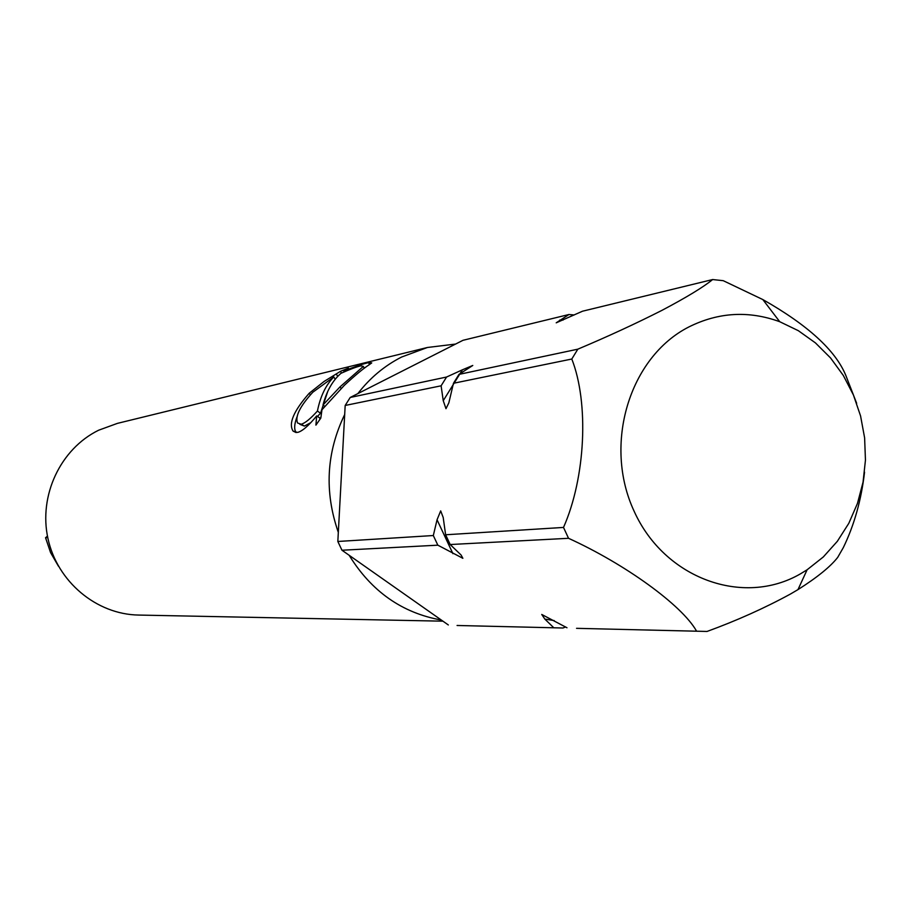<?xml version="1.0" encoding="UTF-8"?>
<svg xmlns="http://www.w3.org/2000/svg" width="911" height="911" viewBox="0 0 911 911"><rect width="100%" height="100%" fill="white"/><g stroke="black" fill="none" stroke-linecap="round" stroke-linejoin="round"><path stroke-width="1.37" d="M47.736 537.513L45.55 537.718L47.463 536.135M58.429 566.175L50.583 552.624L45.55 537.718M340.976 373.316C332.629 380.525 326.639 391.081 323.006 404.996L339.94 386.959L363.341 366.404L360.858 365.835C356.793 366.712 350.166 369.206 340.976 373.316M317.427 411.032C320.353 396.399 325.819 385.023 333.825 376.938L312.78 392.254C299.947 406.329 294.879 416.578 297.59 423.011L301.165 424.23C304.946 423.262 310.366 418.866 317.427 411.032L320.524 413.241L327.801 391.286M324.817 406.431L323.006 404.996M341.238 388.416L339.94 386.959M335.225 379.306L333.825 376.938M299.867 424.332L304.422 426.086L301.165 424.23M304.422 426.086L310.605 422.738M317.438 416.429L320.524 413.241M296.223 432.543C293.843 429.502 294.23 423.922 297.407 415.792M319.704 419.652L319.875 417.99L316.664 415.94C308.408 425.961 302.008 431.461 297.476 432.429L293.091 431.108C288.286 423.615 293.638 411.02 309.159 393.301L310.366 394.679M363.979 367.85L365.47 367.418M309.159 393.301L324.077 381.458L340.555 371.289L348.412 368.124L344.107 370.914C355.575 366.381 363.762 363.614 368.682 362.612L369.388 364.616M343.8 371.05L344.176 371.859M340.555 371.289L341.386 373.123M336.558 374.364L337.674 376.494M368.682 362.612L371.734 362.908L368.966 364.912C363.546 368.317 355.313 375.15 344.267 385.399L321.982 409.745L320.809 418.115L315.912 425.13L316.664 415.94M574.237 314.967L568.919 314.523L463.016 340.293L357.864 393.598C369.98 377.894 384.567 365.71 401.637 357.021L427.407 347.49L385.455 357.772M800.518 573.805L807.112 569.774L823.316 556.951L837.334 541.316L848.813 523.313L857.456 503.43L863.047 482.181L865.45 460.146L864.619 437.884L860.576 415.974L853.413 394.987L843.324 375.469L830.559 357.955L815.425 342.889L798.343 330.693L779.725 321.708C748.751 310.457 718.472 312.2 688.887 326.935C629.342 357.135 602.888 444.511 634.181 511.356C664.597 578.679 743.342 607.033 800.518 573.805M562.725 627.998L457.06 625.481M565.583 626.984L562.941 628.009M341.967 550.233L337.833 541.476L433.317 535.531L437.838 545.177L341.967 550.233L448.326 624.957M345.178 405.463L350.211 397.469L446.572 377.029L441.106 385.808L345.178 405.463L337.833 541.476M706.572 631.437L707.061 631.448C736.862 620.562 764.682 608.081 790.52 593.995L797.979 589.611C817.224 577.415 830.456 566.676 837.699 557.395L843.279 547.682C854.199 525.237 861.294 500.059 864.55 472.149M856.659 403.277L845.613 374.922C835.171 350.075 807.579 324.965 762.837 299.571L723.232 280.679L712.641 279.552C703.394 287.113 686.507 297.373 662.001 310.332C635.741 323.644 607.694 336.592 577.825 349.175L571.801 359.025L453.462 383.28L448.838 402.856L445.991 408.686L443.247 400.692L462.412 369.809L446.572 377.029M566.984 627.759L541.738 614.458L544.846 619.093L553.467 627.44M445.616 534.768L563.51 527.435L568.532 538.299L450.182 544.527L445.616 534.768L443.201 517.494L440.685 510.889L437.052 519.771L433.317 535.531M437.838 545.177L462.868 558.306L461.091 555.027L450.182 544.527M453.462 383.28L458.973 374.398L472.775 365.47L462.412 369.809M568.919 314.523L556.211 322.824L582.528 311.209L712.641 279.552M458.973 374.398L577.825 349.175M441.106 385.808L443.247 400.692M568.532 538.299C625.322 564.171 681.758 605.109 696.368 630.811M571.801 359.025C589.041 402.913 585.625 477.432 563.51 527.435M357.864 393.598L350.211 397.469M427.407 347.49L455.591 344.062M442.951 621.177L138.574 615.062C96.395 614.378 57.199 581.639 47.953 538.526C38.478 495.47 60.502 448.872 98.627 430.22L117.405 423.376L385.046 357.864M338.323 532.366C324.214 491.735 326.343 452.46 344.688 414.528M441.3 620.027C402.127 613.001 371.415 591.421 349.164 555.289M554.195 620.573L544.846 619.093M452.926 553.672L437.052 519.771M559.673 320.114L563.112 320.046M364.206 368.351L363.341 366.404M296.064 432.543L293.091 431.108M779.725 321.708L762.837 299.571M807.112 569.774L797.979 589.611M706.811 631.448L576.549 628.328"/></g></svg>
